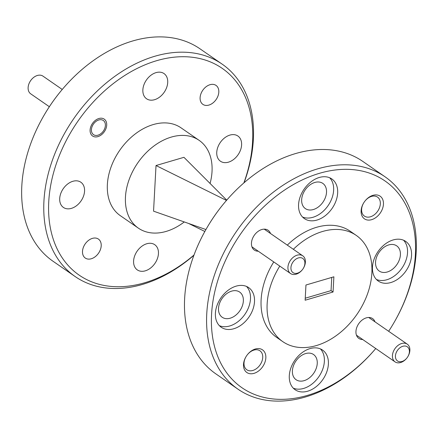 <?xml version="1.0" encoding="UTF-8"?>
<svg xmlns="http://www.w3.org/2000/svg" width="438" height="438" viewBox="0 0 438 438"><rect width="100%" height="100%" fill="white"/><g stroke="black" fill="none" stroke-linecap="round" stroke-linejoin="round"><path stroke-width="0.66" d="M92.407 238.376A11.536 8.13 -55.3 0 1 98.419 239.082A11.536 8.13 -55.3 0 1 100.417 249.572A11.536 8.13 -55.3 0 1 91.301 258.759A11.536 8.13 -55.3 0 1 85.29 258.059A11.536 8.13 -55.3 0 1 83.291 247.569A11.536 8.13 -55.3 0 1 92.407 238.376M210.01 84.704A11.536 8.13 -55.3 0 1 216.022 85.405A11.536 8.13 -55.3 0 1 218.02 95.895A11.536 8.13 -55.3 0 1 208.904 105.082A11.536 8.13 -55.3 0 1 202.893 104.381A11.536 8.13 -55.3 0 1 200.894 93.891A11.536 8.13 -55.3 0 1 210.01 84.704M98.895 118.512A10.249 7.222 -55.3 0 1 104.233 119.136A10.249 7.222 -55.3 0 1 106.012 128.454A10.249 7.222 -55.3 0 1 97.915 136.618A10.249 7.222 -55.3 0 1 92.577 135.994A10.249 7.222 -55.3 0 1 90.803 126.675A10.249 7.222 -55.3 0 1 98.895 118.512M374.994 321.831A12.056 8.492 124.7 0 0 366.299 317.862A12.056 8.492 124.7 0 0 359.603 322.532A12.056 8.492 124.7 0 0 357.977 324.886A12.056 8.492 124.7 0 0 362.752 339.538M270.498 233.498A12.056 8.492 124.7 0 0 261.804 229.528A12.056 8.492 124.7 0 0 255.108 234.199A12.056 8.492 124.7 0 0 253.482 236.553A12.056 8.492 124.7 0 0 258.25 251.204M254.018 373.351A13.775 9.707 124.7 0 0 265.844 357.895A13.775 9.707 124.7 0 0 255.332 349.009A13.775 9.707 124.7 0 0 247.678 354.353A13.775 9.707 124.7 0 0 245.817 357.041A13.775 9.707 124.7 0 0 244.497 369.771A13.775 9.707 124.7 0 0 254.018 373.351M245.888 356.921A11.536 8.13 124.7 0 0 246.808 369.765A11.536 8.13 124.7 0 0 252.819 370.466A11.536 8.13 124.7 0 0 261.935 361.279A11.536 8.13 124.7 0 0 259.931 350.789A11.536 8.13 124.7 0 0 253.92 350.088A11.536 8.13 124.7 0 0 247.59 354.462M371.621 219.673A13.775 9.707 124.7 0 0 383.447 204.218A13.775 9.707 124.7 0 0 372.941 195.332A13.775 9.707 124.7 0 0 365.281 200.675A13.775 9.707 124.7 0 0 363.42 203.363A13.775 9.707 124.7 0 0 362.1 216.093A13.775 9.707 124.7 0 0 371.621 219.673M363.491 203.243A11.536 8.13 124.7 0 0 364.411 216.087A11.536 8.13 124.7 0 0 370.422 216.794A11.536 8.13 124.7 0 0 379.538 207.601A11.536 8.13 124.7 0 0 377.534 197.111A11.536 8.13 124.7 0 0 371.523 196.41A11.536 8.13 124.7 0 0 365.193 200.785M230.202 318.202A15.325 10.797 124.7 0 0 242.307 305.992A15.325 10.797 124.7 0 0 239.652 292.058A15.325 10.797 124.7 0 0 231.664 291.128A15.325 10.797 124.7 0 0 219.558 303.337A15.325 10.797 124.7 0 0 222.214 317.271A15.325 10.797 124.7 0 0 230.202 318.202M304.092 380.666A15.325 10.797 124.7 0 0 316.198 368.451A15.325 10.797 124.7 0 0 313.542 354.517A15.325 10.797 124.7 0 0 305.554 353.586A15.325 10.797 124.7 0 0 293.444 365.796A15.325 10.797 124.7 0 0 296.104 379.73A15.325 10.797 124.7 0 0 304.092 380.666M387.247 271.998A15.325 10.797 124.7 0 0 399.357 259.789A15.325 10.797 124.7 0 0 396.697 245.855A15.325 10.797 124.7 0 0 388.714 244.919A15.325 10.797 124.7 0 0 376.603 257.133A15.325 10.797 124.7 0 0 379.264 271.067A15.325 10.797 124.7 0 0 387.247 271.998M313.356 209.534A15.325 10.797 124.7 0 0 325.467 197.324A15.325 10.797 124.7 0 0 322.811 183.391A15.325 10.797 124.7 0 0 314.823 182.46A15.325 10.797 124.7 0 0 302.713 194.669A15.325 10.797 124.7 0 0 305.374 208.603A15.325 10.797 124.7 0 0 313.356 209.534M319.264 177.483A24.112 16.989 -55.3 0 1 331.823 178.95A24.112 16.989 -55.3 0 1 336.006 200.867A24.112 16.989 -55.3 0 1 316.959 220.073A24.112 16.989 -55.3 0 1 304.399 218.606A24.112 16.989 -55.3 0 1 300.216 196.689A24.112 16.989 -55.3 0 1 319.264 177.483M329.672 177.762A24.112 16.989 -55.3 0 1 331.369 199.668A24.112 16.989 -55.3 0 1 312.94 217.292A24.112 16.989 -55.3 0 1 302.532 217.013M393.154 239.942A24.112 16.989 -55.3 0 1 405.714 241.409A24.112 16.989 -55.3 0 1 409.897 263.331A24.112 16.989 -55.3 0 1 390.849 282.537A24.112 16.989 -55.3 0 1 378.29 281.07A24.112 16.989 -55.3 0 1 374.107 259.148A24.112 16.989 -55.3 0 1 393.154 239.942M403.562 240.227A24.112 16.989 -55.3 0 1 405.26 262.127A24.112 16.989 -55.3 0 1 386.825 279.756A24.112 16.989 -55.3 0 1 376.417 279.471M309.995 348.61A24.112 16.989 -55.3 0 1 322.56 350.077A24.112 16.989 -55.3 0 1 326.737 371.993A24.112 16.989 -55.3 0 1 307.69 391.2A24.112 16.989 -55.3 0 1 295.13 389.732A24.112 16.989 -55.3 0 1 290.947 367.816A24.112 16.989 -55.3 0 1 309.995 348.61M320.402 348.894A24.112 16.989 -55.3 0 1 322.1 370.794A24.112 16.989 -55.3 0 1 303.671 388.418A24.112 16.989 -55.3 0 1 293.263 388.139M236.109 286.151A24.112 16.989 -55.3 0 1 248.669 287.613A24.112 16.989 -55.3 0 1 252.852 309.535A24.112 16.989 -55.3 0 1 233.799 328.741A24.112 16.989 -55.3 0 1 221.239 327.274A24.112 16.989 -55.3 0 1 217.056 305.357A24.112 16.989 -55.3 0 1 236.109 286.151M246.517 286.43A24.112 16.989 -55.3 0 1 248.209 308.33A24.112 16.989 -55.3 0 1 229.78 325.96A24.112 16.989 -55.3 0 1 219.372 325.675M319.494 173.3A125.717 88.58 124.7 0 0 211.57 314.325A125.717 88.58 124.7 0 0 307.465 395.383A125.717 88.58 124.7 0 0 375.749 348.528A129.161 91.005 -55.3 0 1 305.286 397.036A129.161 91.005 -55.3 0 1 237.998 389.179A129.161 91.005 -55.3 0 1 215.595 271.757A129.161 91.005 -55.3 0 1 317.643 168.865A129.161 91.005 -55.3 0 1 384.936 176.722A129.161 91.005 -55.3 0 1 394.507 321.744L394.299 322.1A125.717 88.58 124.7 0 0 406.382 205.942A125.717 88.58 124.7 0 0 319.494 173.3M206.32 228.866L206.522 228.51A125.717 88.58 -55.3 0 1 223.495 203.971L223.752 203.654A129.161 91.005 124.7 0 0 206.32 228.866A129.161 91.005 124.7 0 0 215.885 373.888L237.998 389.179M384.936 176.722L362.823 161.43A129.161 91.005 124.7 0 0 295.535 153.574A129.161 91.005 124.7 0 0 223.752 203.654M279.794 266.101A64.578 45.503 124.7 0 0 282.773 341.629A64.578 45.503 124.7 0 0 316.417 345.555A64.578 45.503 124.7 0 0 367.444 294.112A64.578 45.503 124.7 0 0 356.242 235.398A64.578 45.503 124.7 0 0 322.598 231.472A64.578 45.503 124.7 0 0 293.345 249.299M356.242 235.398L350.214 231.226A64.578 45.503 124.7 0 0 316.565 227.3A64.578 45.503 124.7 0 0 287.312 245.127M43.493 116.256L43.701 115.9A125.717 88.58 -55.3 0 1 60.674 91.356L60.931 91.044A129.161 91.005 124.7 0 0 43.493 116.256A129.161 91.005 124.7 0 0 53.064 261.278L75.177 276.57A129.161 91.005 -55.3 0 1 52.774 159.147A129.161 91.005 -55.3 0 1 154.822 56.256A129.161 91.005 -55.3 0 1 222.115 64.112A129.161 91.005 -55.3 0 1 244.07 182.75M222.115 64.112L200.002 48.821A129.161 91.005 124.7 0 0 132.714 40.964A129.161 91.005 124.7 0 0 60.931 91.044M243.856 182.936A125.717 88.58 124.7 0 0 156.667 60.69A125.717 88.58 124.7 0 0 48.749 201.715A125.717 88.58 124.7 0 0 144.639 282.773A125.717 88.58 124.7 0 0 194.029 254.982M193.93 255.25A129.161 91.005 -55.3 0 1 142.465 284.426A129.161 91.005 -55.3 0 1 75.177 276.57M72.861 181.294A15.325 10.797 -55.3 0 1 80.849 182.23A15.325 10.797 -55.3 0 1 83.51 196.164A15.325 10.797 -55.3 0 1 71.399 208.373A15.325 10.797 -55.3 0 1 63.411 207.442A15.325 10.797 -55.3 0 1 60.756 193.503A15.325 10.797 -55.3 0 1 72.861 181.294M146.752 243.758A15.325 10.797 -55.3 0 1 154.74 244.689A15.325 10.797 -55.3 0 1 157.395 258.623A15.325 10.797 -55.3 0 1 145.29 270.832A15.325 10.797 -55.3 0 1 137.302 269.901A15.325 10.797 -55.3 0 1 134.647 255.967A15.325 10.797 -55.3 0 1 146.752 243.758M229.912 135.09A15.325 10.797 -55.3 0 1 237.9 136.021A15.325 10.797 -55.3 0 1 240.555 149.955A15.325 10.797 -55.3 0 1 228.444 162.169A15.325 10.797 -55.3 0 1 220.462 161.233A15.325 10.797 -55.3 0 1 217.801 147.299A15.325 10.797 -55.3 0 1 229.912 135.09M156.021 72.631A15.325 10.797 -55.3 0 1 164.009 73.562A15.325 10.797 -55.3 0 1 166.664 87.496A15.325 10.797 -55.3 0 1 154.554 99.705A15.325 10.797 -55.3 0 1 146.571 98.774A15.325 10.797 -55.3 0 1 143.91 84.841A15.325 10.797 -55.3 0 1 156.021 72.631M210.076 183.467A53.387 37.613 124.7 0 0 199.115 140.335L181.02 127.825A53.387 37.613 124.7 0 0 153.207 124.578A53.387 37.613 124.7 0 0 111.028 167.102A53.387 37.613 124.7 0 0 120.286 215.638L138.381 228.154A53.387 37.613 124.7 0 0 166.194 231.401A53.387 37.613 124.7 0 0 184.272 221.946M199.115 140.335A53.387 37.613 124.7 0 0 171.302 137.089A53.387 37.613 124.7 0 0 129.117 179.618A53.387 37.613 124.7 0 0 138.381 228.154M305.248 298.212L331.046 290.618L333.055 292.009L333.882 276.8L305.959 285.012L305.138 300.227L333.055 292.009M331.046 290.618L331.758 277.424M388.654 331.281A125.717 88.58 124.7 0 0 394.299 322.1M273.766 261.929A64.578 45.503 124.7 0 0 276.745 337.457L282.773 341.629M226.731 200.133L183.944 157.319L156.021 165.531L153.552 211.165L205.931 229.545M226.479 200.423L156.021 165.531M409.393 351.829A8.612 6.066 124.7 0 0 402.823 346.277A8.612 6.066 124.7 0 0 395.432 355.935A8.612 6.066 124.7 0 0 399.199 361.668A8.612 6.066 124.7 0 0 406.782 358.147A8.612 6.066 124.7 0 0 407.948 356.466A8.612 6.066 124.7 0 0 409.393 351.829M406.782 358.147L406.623 358.344A10.764 7.583 -55.3 0 1 395.032 361.865A10.764 7.583 -55.3 0 1 392.432 355.579A10.764 7.583 -55.3 0 1 398.011 345.418A10.764 7.583 -55.3 0 1 407.274 344.159A10.764 7.583 -55.3 0 1 409.88 350.444A10.764 7.583 -55.3 0 1 408.074 356.247L407.948 356.466M304.892 263.495A8.612 6.066 124.7 0 0 298.327 257.944A8.612 6.066 124.7 0 0 290.936 267.602A8.612 6.066 124.7 0 0 294.703 273.334A8.612 6.066 124.7 0 0 302.286 269.813A8.612 6.066 124.7 0 0 303.452 268.133A8.612 6.066 124.7 0 0 304.892 263.495M302.286 269.813L302.127 270.011A10.764 7.583 -55.3 0 1 290.536 273.531A10.764 7.583 -55.3 0 1 287.936 267.246A10.764 7.583 -55.3 0 1 293.515 257.084A10.764 7.583 -55.3 0 1 302.778 255.825A10.764 7.583 -55.3 0 1 305.385 262.11A10.764 7.583 -55.3 0 1 303.578 267.914L303.452 268.133M98.818 119.957A8.612 6.066 124.7 0 0 91.427 129.621A8.612 6.066 124.7 0 0 97.997 135.172A8.612 6.066 124.7 0 0 102.782 131.833A8.612 6.066 124.7 0 0 103.943 130.152A8.612 6.066 124.7 0 0 104.77 122.197A8.612 6.066 124.7 0 0 98.818 119.957M29.926 81.753L30.052 81.534A8.612 6.066 -55.3 0 1 31.218 79.853L31.377 79.656A10.764 7.583 124.7 0 0 29.926 81.753A10.764 7.583 124.7 0 0 30.726 93.841L49.346 106.719M62.245 89.467L42.968 76.135A10.764 7.583 124.7 0 0 37.361 75.478A10.764 7.583 124.7 0 0 31.377 79.656M204.842 231.483L188.674 223.489M407.274 344.159L368.703 317.479M395.032 361.865L356.455 335.185M302.778 255.825L264.207 229.145M290.536 273.531L251.959 246.851"/></g></svg>
